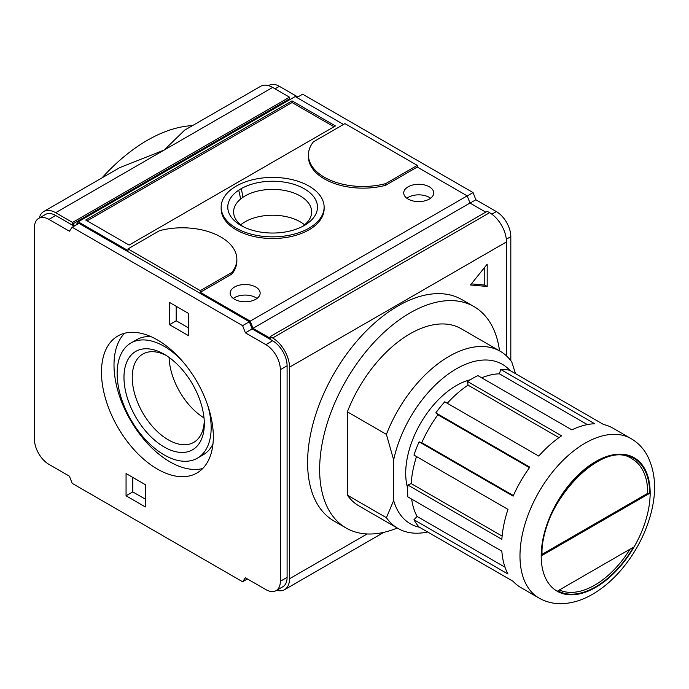 <?xml version="1.0" encoding="UTF-8"?>
<svg xmlns="http://www.w3.org/2000/svg" width="689" height="689" viewBox="0 0 689 689"><rect width="100%" height="100%" fill="white"/><g stroke="black" fill="none" stroke-linecap="round" stroke-linejoin="round"><path stroke-width="1.03" d="M427.654 531.986A102.282 59.047 -60 0 1 397.958 528.429A102.282 59.047 -60 0 1 386.417 517.706L347.368 495.158A102.282 59.047 -60 0 0 358.909 505.881L397.958 528.429M419.437 527.249A92.05 53.148 -60 0 1 393.652 500.481L386.417 517.706M500.24 351.278L461.182 328.731A102.282 59.047 -60 0 0 347.368 411.833L386.417 434.38A102.282 59.047 -60 0 1 500.24 351.278A102.282 59.047 -60 0 1 511.781 362.001L515.518 373.679M632.209 458.96A75.006 43.304 -60 0 1 647.746 493.298A1.361 0.784 180 0 0 649.675 493.298L541.675 555.653A1.361 0.784 0 0 0 542.071 555.093C539.409 503.771 603.211 437.472 632.209 458.96M630.065 549.159A75.006 43.304 -60 0 1 559.356 589.982M542.079 554.309L647.746 493.298M510.816 360.683L510.816 236.646A20.455 11.808 -120 0 0 496.347 211.592L475.858 199.758L473.076 192.584L302.66 94.195L296.873 97.537M297.837 96.977L279.381 86.323A20.455 11.808 -120 0 0 269.158 85.307L268.555 85.66M157.402 469.08A79.097 45.663 -120 0 0 196.951 472.999A79.097 45.663 -120 0 0 196.951 381.663A79.097 45.663 -120 0 0 117.853 335.999A79.097 45.663 -120 0 0 105.727 399.379A79.097 45.663 -120 0 0 157.402 469.08M245.387 332.821L242.606 325.647L72.19 227.249L69.408 231.211L48.91 219.386A20.455 11.808 -120 0 0 38.687 218.37A20.455 11.808 -120 0 0 34.45 227.732L34.45 439.298A20.455 11.808 -120 0 0 48.91 464.352L69.408 476.185L72.19 483.359L242.606 581.749L245.387 577.787L265.885 589.612A20.455 11.808 -120 0 0 276.108 590.628A20.455 11.808 -120 0 0 280.345 581.266L280.345 369.7A20.455 11.808 -120 0 0 265.885 344.646L245.387 332.821L252.14 328.92L272.629 340.754A20.455 11.808 -120 0 1 287.098 365.807L287.098 577.365A20.455 11.808 -120 0 1 282.86 586.735L276.108 590.628M169.451 324.674L169.451 302.402L188.734 313.538L188.734 335.81L169.451 324.674L176.203 320.781L188.734 328.016M126.061 473.532L145.345 484.668L145.345 506.94L126.061 495.804L126.061 473.532M343.51 124.459L295.185 96.563L78.219 221.824L75.911 225.105M127.99 248.893L200.31 290.646L231.883 272.413A54.552 31.496 0 0 0 236.852 259.288A54.552 31.496 0 0 0 159.564 230.66L127.99 248.893L127.99 250.563L78.219 221.824M236.852 259.288L236.852 260.959A54.552 31.496 180 0 1 231.883 274.084L200.31 292.317L250.228 321.134L467.194 195.865L417.276 167.048L385.702 185.281A54.552 31.496 180 0 1 308.414 156.653L308.414 154.982A54.552 31.496 0 0 0 385.702 183.61L385.702 185.281M324.114 207.131L324.114 208.801A51.477 29.722 180 0 1 272.629 238.523A51.477 29.722 180 0 1 221.152 208.801L221.152 207.131A51.477 29.722 180 0 1 252.932 179.674A51.477 29.722 180 0 1 309.034 186.116A51.477 29.722 180 0 1 324.114 207.131A51.477 29.722 180 0 1 272.629 236.861A51.477 29.722 180 0 1 221.152 207.131M255.757 287.029A15.003 8.664 180 0 1 260.149 293.152A15.003 8.664 180 0 1 245.146 301.808A15.003 8.664 180 0 1 230.152 293.152A15.003 8.664 180 0 1 239.41 285.151A15.003 8.664 180 0 1 255.757 287.029M429.333 186.814A15.003 8.664 180 0 1 433.726 192.937A15.003 8.664 180 0 1 418.723 201.601A15.003 8.664 180 0 1 403.72 192.937A15.003 8.664 180 0 1 412.987 184.936A15.003 8.664 180 0 1 429.333 186.814M335.448 125.932L292.05 100.878L85.694 220.015L129.084 245.069L335.448 125.932M302.144 226.638A39.023 22.53 0 0 0 311.652 211.902A39.023 22.53 0 0 0 300.223 195.969A39.023 22.53 0 0 0 257.703 191.086A39.023 22.53 0 0 0 233.614 211.902A39.023 22.53 0 0 0 243.122 226.638M240.917 225.449L240.917 225.449A44.854 25.898 180 0 1 240.917 188.82A44.854 25.898 180 0 1 304.349 188.82A44.854 25.898 180 0 1 304.349 225.449A44.854 25.898 180 0 1 240.917 225.449M119.843 167.582L164.146 150.073L272.629 87.434A23.865 13.78 -120 0 0 260.7 86.254L184.583 130.195M75.084 225.587L72.543 224.114L72.543 222.444L55.663 212.703A23.865 13.78 -120 0 0 43.734 211.523A23.865 13.78 -120 0 0 39.29 218.025M184.592 130.204L164.146 150.073L55.663 212.703M72.19 227.249L78.942 223.357L249.358 321.746L252.14 328.92M48.91 219.386L55.663 215.485A20.455 11.808 -120 0 0 45.44 214.468L38.687 218.37M55.663 215.485L74.119 226.138M276.711 590.284A23.865 13.78 -120 0 0 284.566 589.681A23.865 13.78 -120 0 0 289.509 578.76L289.509 367.194A23.865 13.78 -120 0 0 272.629 337.972L270.226 336.577L270.226 338.247L253.009 328.308L250.228 321.134M200.31 290.646L200.31 292.317M290.362 99.345L289.509 98.846L289.509 97.183L272.629 87.434M385.702 183.61L417.276 165.377L344.956 123.624L313.383 141.856A54.552 31.496 0 0 0 308.414 154.982M417.276 165.377L417.276 167.048M485.745 212.143L469.976 203.04L467.194 195.865M506.475 355.886L506.475 241.934A23.865 13.78 -120 0 0 489.603 212.703L487.192 211.308L270.226 336.577M253.009 328.308L469.976 203.04M72.543 224.114L289.509 98.846M72.543 222.444L289.509 97.183M102.032 177.865A153.423 88.58 -60 0 1 192.515 125.622M487.192 286.469L487.192 264.197L470.492 284.979L487.192 286.469L484.78 285.082L484.78 267.203M397.26 528.024A127.853 73.818 -60 0 1 346.119 528.024L334.07 521.065A127.853 73.818 -60 0 1 334.07 373.438A127.853 73.818 -60 0 1 461.914 299.62L473.972 306.579A127.853 73.818 -60 0 1 499.542 350.873M470.07 203.1L475.858 199.758M467.228 195.96L473.076 192.584M242.606 325.647L249.358 321.746M242.606 581.749L247.429 578.958M240.676 224.829A39.023 22.53 180 0 1 300.223 221.824A39.023 22.53 180 0 1 304.59 224.829M231.883 272.413L231.883 274.084M233.27 298.44A15.003 8.664 180 0 1 255.757 297.605A15.003 8.664 180 0 1 257.031 298.44M406.846 198.225A15.003 8.664 180 0 1 429.333 197.39A15.003 8.664 180 0 1 430.608 198.225M292.05 100.878L292.05 102.549L87.133 220.85M334.001 126.759L292.05 102.549M169.106 357.436A50.969 29.429 -120 0 0 204.013 417.887M166.273 355.507A50.969 29.429 -120 0 0 142.795 354.077A50.969 29.429 -120 0 0 134.975 394.918A50.969 29.429 -120 0 0 168.28 439.832A50.969 29.429 -120 0 0 193.764 442.364A50.969 29.429 -120 0 0 204.263 421.315M164.146 446.98A56.808 32.796 -120 0 0 204.314 423.795A56.808 32.796 -120 0 0 164.146 354.224A56.808 32.796 -120 0 0 123.977 377.408A56.808 32.796 -120 0 0 164.146 446.98M181.87 360.554A66.48 38.386 -120 0 0 130.91 343.027A66.48 38.386 -120 0 0 120.721 396.304A66.48 38.386 -120 0 0 164.146 454.886A66.48 38.386 -120 0 0 197.39 458.176A66.48 38.386 -120 0 0 207.69 405.278M197.39 458.176L203.177 454.835A66.48 38.386 -120 0 0 212.961 443.974M150.994 336.645A66.48 38.386 -120 0 0 136.698 339.686L130.91 343.027M124.614 333.243A79.097 45.663 -120 0 0 120.127 397.889A79.097 45.663 -120 0 0 169.933 461.845A79.097 45.663 -120 0 0 202.712 468.511M176.203 306.304L176.203 320.781M126.061 495.804L132.805 491.912L145.345 499.146M132.805 477.434L132.805 491.912M241.167 188.683A131.599 75.979 -60 0 1 242.941 197.287M238.695 190.198A128.188 74.007 -60 0 1 240.556 199.078M557.883 590.835L633.467 547.195A76.367 44.096 -60 0 1 557.883 590.835M539.039 598.069L520.72 587.493A92.05 53.148 120 0 1 513.124 581.335L419.101 527.051A92.05 53.148 -60 0 1 413.96 519.747L507.982 574.023A92.05 53.148 120 0 1 501.859 551.166L407.836 496.89A92.05 53.148 -60 0 1 407.836 485.022L501.859 539.306A92.05 53.148 120 0 1 507.982 509.378L413.96 455.093A92.05 53.148 -60 0 1 419.101 441.847L513.124 496.132A92.05 53.148 120 0 1 529.85 467.151L435.836 412.875A92.05 53.148 -60 0 1 444.732 401.799L538.755 456.084A92.05 53.148 120 0 1 561.604 435.818L467.59 381.534A92.05 53.148 -60 0 1 477.865 375.6L571.887 429.884A92.05 53.148 120 0 1 594.736 423.761L500.722 369.476A92.05 53.148 -60 0 1 509.619 370.269L603.642 424.553A92.05 53.148 120 0 1 612.771 428.058L631.09 438.635A92.05 53.148 -60 0 0 539.039 491.782A92.05 53.148 -60 0 0 539.039 598.069C545.74 601.867 553.026 603.736 560.906 603.693C571.569 603.504 582.127 600.352 592.566 594.254C602.953 588.199 612.555 580 621.383 569.665C635.37 553.06 645.162 534.543 650.778 514.115C656.918 491.291 655.635 471.526 646.928 454.826C643.026 447.945 637.747 442.545 631.09 438.635M513.124 581.335L435.836 536.714M411.669 499.094A87.279 50.392 120 0 0 417.086 516.449L413.96 519.747M416.5 456.557A87.279 50.392 120 0 0 411.187 483.592L407.836 485.022M435.836 412.875L437.885 414.778A87.279 50.392 120 0 0 421.78 442.683L419.101 441.847M467.59 381.534L468.029 385.151A87.279 50.392 120 0 0 447.273 403.263M500.722 369.476L499.43 373.826A87.279 50.392 120 0 0 481.689 377.813M407.681 488.277A71.596 41.34 -60 0 1 420.531 423.356A71.596 41.34 -60 0 1 470.329 379.768M386.417 434.38L393.652 459.951A92.05 53.148 -60 0 1 445.654 376.048A92.05 53.148 -60 0 1 509.955 370.467M393.652 459.951L393.652 500.481M346.119 528.024A127.853 73.818 -60 0 1 346.119 380.397A127.853 73.818 -60 0 1 473.972 306.579M347.368 411.833L347.368 495.158M587.338 424.588L499.43 373.826M558.96 437.644L468.029 385.151M529.479 467.659L437.885 414.778M513.374 495.563L421.78 442.683M502.126 536.094L411.187 483.592M505.003 567.202L417.086 516.449M471.371 283.877L484.78 285.082M541.675 555.653A76.367 44.096 -60 0 1 595.675 462.121A76.367 44.096 -60 0 1 649.675 493.298M289.509 578.76L367.108 533.958M289.509 367.194L506.475 241.934M272.629 337.972L489.603 212.703M491.86 214.184L496.347 211.592M506.32 239.238L510.816 236.646M275.04 88.829L279.381 86.323M280.345 581.266L287.098 577.365M280.345 369.7L287.098 365.807M265.885 344.646L272.629 340.754M595.675 587.39A77.047 44.484 -60 0 1 548.487 520.264A77.047 44.484 -60 0 1 642.854 465.781A77.047 44.484 -60 0 1 595.675 587.39M43.734 211.523L119.843 167.573M284.566 589.681L383.919 532.321"/></g></svg>
